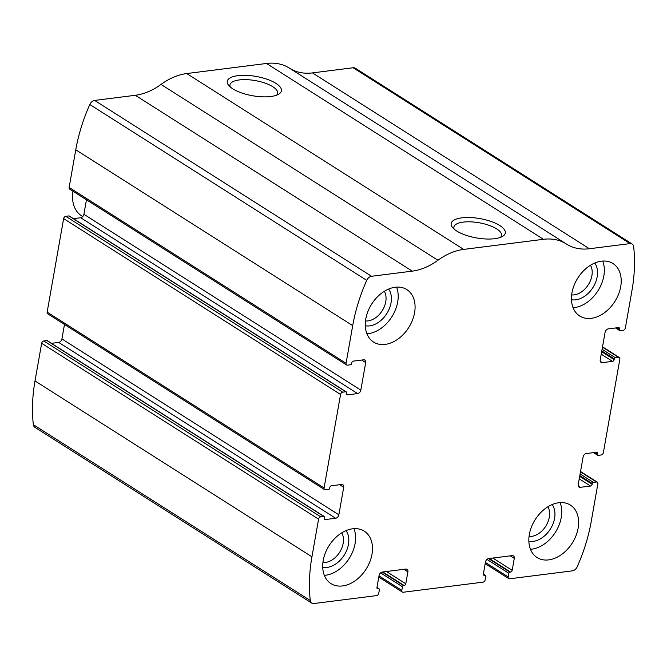 <?xml version="1.0" encoding="UTF-8"?>
<svg xmlns="http://www.w3.org/2000/svg" width="667" height="667" viewBox="0 0 667 667"><rect width="100%" height="100%" fill="white"/><g stroke="black" fill="none" stroke-linecap="round" stroke-linejoin="round"><path stroke-width="1" d="M597.865 483.833L591.229 521.494A152.493 107.637 -57.6 0 1 577.197 566.783A5.644 3.985 -57.6 0 1 572.369 570.86L509.613 578.789A2.259 1.592 -57.6 0 1 508.763 578.622A2.259 1.592 -57.6 0 1 508.204 576.938L508.846 573.303A1.126 0.8 -57.6 0 1 509.913 572.153L510.58 572.069A1.693 1.192 -57.6 0 0 512.181 570.343L514.29 558.396A3.385 2.393 -57.6 0 0 513.448 555.869A3.385 2.393 -57.6 0 0 512.181 555.611L488.686 558.579A3.385 2.393 -57.6 0 0 485.476 562.039L483.367 573.987L485.509 575.379A1.126 0.8 -57.6 0 1 485.793 576.213L485.151 579.856A2.259 1.592 -57.6 0 1 483.008 582.158L403.21 592.246A2.259 1.592 -57.6 0 1 402.368 592.071A2.259 1.592 -57.6 0 1 401.809 590.387L402.451 586.752A1.126 0.8 -57.6 0 1 403.518 585.601L404.185 585.518A1.693 1.192 -57.6 0 0 405.786 583.792L407.896 571.844A3.385 2.393 -57.6 0 0 407.053 569.318A3.385 2.393 -57.6 0 0 405.786 569.059L382.291 572.036A3.385 2.393 -57.6 0 0 379.081 575.488L376.972 587.435A1.693 1.192 -57.6 0 0 377.397 588.694A1.693 1.192 -57.6 0 0 378.031 588.819L378.689 588.736A1.126 0.8 -57.6 0 1 379.398 589.67L378.756 593.305A2.259 1.592 -57.6 0 1 376.613 595.606L313.857 603.535A5.644 3.985 -57.6 0 1 311.747 603.11A5.644 3.985 -57.6 0 1 310.28 600.525A152.493 107.637 -57.6 0 1 311.939 556.803L318.584 519.143A2.259 1.592 -57.6 0 1 320.719 516.833L323.828 516.441A1.126 0.8 -57.6 0 1 324.529 517.375L324.387 518.151A1.693 1.192 -57.6 0 0 324.812 519.41A1.693 1.192 -57.6 0 0 325.446 519.543L335.643 518.251A3.385 2.393 -57.6 0 0 338.853 514.799L343.705 487.269A3.385 2.393 -57.6 0 0 342.863 484.742A3.385 2.393 -57.6 0 0 341.596 484.484L331.399 485.776A1.693 1.192 -57.6 0 0 329.798 487.502L329.656 488.286A1.126 0.8 -57.6 0 1 328.589 489.436L325.488 489.828A2.259 1.592 -57.6 0 1 324.637 489.653A2.259 1.592 -57.6 0 1 324.079 487.969L340.562 394.472A2.259 1.592 -57.6 0 1 342.705 392.163L345.806 391.771A1.126 0.8 -57.6 0 1 346.515 392.705L346.373 393.48A1.693 1.192 -57.6 0 0 346.798 394.739A1.693 1.192 -57.6 0 0 347.432 394.872L357.629 393.58A3.385 2.393 -57.6 0 0 360.83 390.128L365.691 362.598A3.385 2.393 -57.6 0 0 364.849 360.072A3.385 2.393 -57.6 0 0 363.582 359.813L353.385 361.105A1.693 1.192 -57.6 0 0 351.776 362.831L351.642 363.607A1.126 0.8 -57.6 0 1 350.567 364.766L347.465 365.157A2.259 1.592 -57.6 0 1 346.623 364.982A2.259 1.592 -57.6 0 1 346.065 363.298L352.701 325.638A152.493 107.637 -57.6 0 1 366.733 280.357A5.644 3.985 -57.6 0 1 371.561 276.28L412.239 271.135A60.997 43.055 -57.6 0 0 437.952 260.263A60.997 43.055 -57.6 0 1 463.665 249.4L543.463 239.311A60.997 43.055 -57.6 0 1 566.266 243.922A60.997 43.055 -57.6 0 1 566.433 244.022A60.997 43.055 -57.6 0 0 566.591 244.13A60.997 43.055 -57.6 0 0 589.403 248.741L630.073 243.597A5.644 3.985 -57.6 0 1 632.183 244.022A5.644 3.985 -57.6 0 1 633.65 246.615A152.493 107.637 -57.6 0 1 631.991 290.337L625.346 327.997A2.259 1.592 -57.6 0 1 623.211 330.298L620.102 330.69A1.126 0.8 -57.6 0 1 619.401 329.765L619.535 328.981A1.693 1.192 -57.6 0 0 619.118 327.722A1.693 1.192 -57.6 0 0 618.484 327.597L608.287 328.881A3.385 2.393 -57.6 0 0 605.077 332.333L600.225 359.872A3.385 2.393 -57.6 0 0 601.067 362.389A3.385 2.393 -57.6 0 0 602.334 362.648L612.531 361.356A1.693 1.192 -57.6 0 0 614.132 359.63L614.274 358.854A1.126 0.8 -57.6 0 1 615.341 357.704L618.442 357.312A2.259 1.592 -57.6 0 1 619.293 357.479A2.259 1.592 -57.6 0 1 619.851 359.163L603.368 452.668A2.259 1.592 -57.6 0 1 601.225 454.969L598.124 455.361A1.126 0.8 -57.6 0 1 597.415 454.435L597.557 453.652A1.693 1.192 -57.6 0 0 597.132 452.393A1.693 1.192 -57.6 0 0 596.498 452.268L586.301 453.552A3.385 2.393 -57.6 0 0 583.091 457.003L578.239 484.542A3.385 2.393 -57.6 0 0 579.081 487.06A3.385 2.393 -57.6 0 0 580.348 487.319L590.545 486.035A1.693 1.192 -57.6 0 0 592.154 484.3L592.288 483.525A1.126 0.8 -57.6 0 1 593.355 482.374L596.465 481.983A2.259 1.592 -57.6 0 1 597.307 482.149A2.259 1.592 -57.6 0 1 597.865 483.833M346.623 364.982L69.693 189.136A2.259 1.592 -57.6 0 1 69.135 187.452L75.771 149.792A152.493 107.637 -57.6 0 1 89.803 104.511A5.644 3.985 -57.6 0 1 94.631 100.425L135.309 95.289L412.239 271.135M324.637 489.653L47.707 313.807A2.259 1.592 -57.6 0 1 47.149 312.123L63.632 218.618A2.259 1.592 -57.6 0 1 65.775 216.316L342.705 392.163M311.747 603.11L34.817 427.264A5.644 3.985 -57.6 0 1 33.35 424.679A152.493 107.637 -57.6 0 1 35.009 380.957L41.654 343.288A2.259 1.592 -57.6 0 1 43.789 340.987L320.719 516.833M289.503 68.176A60.997 43.055 -57.6 0 0 289.336 68.076A60.997 43.055 -57.6 0 0 266.533 63.465L186.735 73.553A60.997 43.055 -57.6 0 0 161.022 84.417A60.997 43.055 -57.6 0 1 135.309 95.289M494.664 238.703A27.472 9.813 -170 0 1 452.593 227.564A27.472 9.813 -170 0 1 479.94 218.601A27.472 9.813 -170 0 1 502.576 236.376A27.472 9.813 -170 0 1 494.664 238.703M270.752 96.523A27.472 9.813 -170 0 1 228.681 85.384A27.472 9.813 -170 0 1 256.036 76.422A27.472 9.813 -170 0 1 278.673 94.197A27.472 9.813 -170 0 1 270.752 96.523M632.183 244.022L355.253 68.176A5.644 3.985 -57.6 0 0 353.143 67.751L312.473 72.895A60.997 43.055 -57.6 0 1 289.895 68.426M324.245 516.533L47.315 340.687A1.126 0.8 -57.6 0 0 46.898 340.595L43.789 340.987M64.482 324.454L61.923 338.953A3.385 2.393 -57.6 0 1 58.713 342.404L51.467 343.322M346.231 391.863L69.301 216.016A1.126 0.8 -57.6 0 0 68.876 215.925L65.775 216.316M86.46 199.783L83.909 214.282A3.385 2.393 -57.6 0 1 80.699 217.734L73.453 218.651M578.122 528.231A31.066 21.928 122.4 0 0 570.393 505.094A31.066 21.928 122.4 0 0 535.226 519.56A31.066 21.928 122.4 0 0 537.085 557.537A31.066 21.928 122.4 0 0 561.506 554.56A31.066 21.928 122.4 0 0 578.122 528.231M620.71 286.685A31.066 21.928 122.4 0 0 612.981 263.54A31.066 21.928 122.4 0 0 577.822 278.014A31.066 21.928 122.4 0 0 579.681 315.983A31.066 21.928 122.4 0 0 604.094 313.006A31.066 21.928 122.4 0 0 620.71 286.685M371.978 554.294A31.066 21.928 122.4 0 0 364.249 531.149A31.066 21.928 122.4 0 0 329.089 545.614A31.066 21.928 122.4 0 0 330.949 583.592A31.066 21.928 122.4 0 0 355.361 580.615A31.066 21.928 122.4 0 0 371.978 554.294M414.574 312.74A31.066 21.928 122.4 0 0 406.845 289.595A31.066 21.928 122.4 0 0 371.677 304.069A31.066 21.928 122.4 0 0 373.537 342.046A31.066 21.928 122.4 0 0 397.957 339.069A31.066 21.928 122.4 0 0 414.574 312.74M483.342 574.179L485.084 575.288A1.126 0.8 -57.6 0 1 485.509 575.379M485.084 575.288L484.425 575.371A1.693 1.192 -57.6 0 1 483.792 575.246A1.693 1.192 -57.6 0 1 483.367 573.987M230.273 86.993A24.187 8.646 -170 0 1 229.973 84.909A24.187 8.646 -170 0 1 255.294 80.599A24.187 8.646 -170 0 1 277.622 93.313A24.187 8.646 -170 0 1 276.622 95.164M454.185 229.173A24.187 8.646 -170 0 1 453.885 227.088A24.187 8.646 -170 0 1 479.206 222.778A24.187 8.646 -170 0 1 501.526 235.484A24.187 8.646 -170 0 1 500.533 237.344M365.508 320.977A18.768 13.248 122.4 0 0 385.751 301.784A18.768 13.248 122.4 0 0 384.359 291.287M365.316 325.779A22.595 15.95 122.4 0 0 391.037 302.86A22.595 15.95 122.4 0 0 388.619 289.078M366.933 333.8A31.066 21.928 122.4 0 0 397.69 302.018A31.066 21.928 122.4 0 0 396.565 287.127M322.911 562.531A18.768 13.248 122.4 0 0 343.163 543.338A18.768 13.248 122.4 0 0 341.762 532.841M322.728 567.325A22.595 15.95 122.4 0 0 348.449 544.405A22.595 15.95 122.4 0 0 346.031 530.624M324.337 575.346A31.066 21.928 122.4 0 0 355.094 543.563A31.066 21.928 122.4 0 0 353.977 528.673M571.644 294.922A18.768 13.248 122.4 0 0 591.896 275.729A18.768 13.248 122.4 0 0 590.495 265.233M571.452 299.716A22.595 15.95 122.4 0 0 597.173 276.797A22.595 15.95 122.4 0 0 594.764 263.015M573.07 307.737A31.066 21.928 122.4 0 0 603.827 275.963A31.066 21.928 122.4 0 0 602.71 261.064M529.056 536.468A18.768 13.248 122.4 0 0 549.3 517.275A18.768 13.248 122.4 0 0 547.907 506.778M528.864 541.271A22.595 15.95 122.4 0 0 554.585 518.351A22.595 15.95 122.4 0 0 552.168 504.569M530.482 549.291A31.066 21.928 122.4 0 0 561.239 517.509A31.066 21.928 122.4 0 0 560.113 502.618M72.978 191.221A33.884 23.92 122.4 0 0 81.524 215.783L82.758 216.567M75.771 149.792L352.701 325.638M69.135 187.452L346.065 363.298M63.632 218.618L340.562 394.472M47.149 312.123L324.079 487.969M33.35 424.679L310.28 600.525M35.009 380.957L311.939 556.803M41.654 343.288L318.584 519.143M89.803 104.511L366.733 280.357M94.631 100.425L371.561 276.28M161.022 84.417L437.952 260.263M186.735 73.553L463.665 249.4M266.533 63.465L543.463 239.311M312.473 72.895L589.403 248.741M353.143 67.751L630.073 243.597M616.4 327.856L619.401 329.765M617.534 327.714L619.535 328.981M600.3 361.356L602.334 362.648M601.225 354.185L612.531 361.356M601.659 351.709L614.132 359.63M601.801 350.934L614.274 358.854M602.093 349.291L615.341 357.704M602.468 347.165L618.442 357.312M594.414 452.526L597.415 454.435M595.556 452.384L597.557 453.652M578.314 486.026L580.348 487.319M579.239 478.856L590.545 486.035M579.681 476.38L592.154 484.3M579.815 475.604L592.288 483.525M580.107 473.962L593.355 482.374M580.482 471.836L596.465 481.983M485.401 562.456L508.204 576.938M486.968 559.413L508.846 573.303M488.569 558.604L509.913 572.153M489.236 558.512L510.58 572.069M492.838 558.054L512.181 570.343M510.288 555.853L514.29 558.396M483.4 574.729L484.425 575.371M379.006 575.913L401.809 590.387M380.574 572.861L402.451 586.752M382.174 572.053L403.518 585.601M382.841 571.961L404.185 585.518M386.443 571.511L405.786 583.792M403.894 569.301L407.896 571.844M377.005 588.177L378.031 588.819M376.947 587.635L378.689 588.736M46.898 340.595L323.828 516.441M324.429 518.893L325.446 519.543M58.713 342.404L335.643 518.251M61.923 338.953L338.853 514.799M339.703 484.726L343.705 487.269M361.689 360.055L365.691 362.598M83.909 214.282L360.83 390.128M80.699 217.734L357.629 393.58M346.406 394.222L347.432 394.872M68.876 215.925L345.806 391.771M289.336 68.076L566.266 243.922M615.533 327.964L619.685 330.607M602.518 346.832L619.293 357.479M593.547 452.643L597.699 455.278M580.54 471.502L597.307 482.149M485.192 563.648L508.763 578.622M378.798 577.105L402.368 592.071M376.972 587.46L379.114 588.828"/></g></svg>
